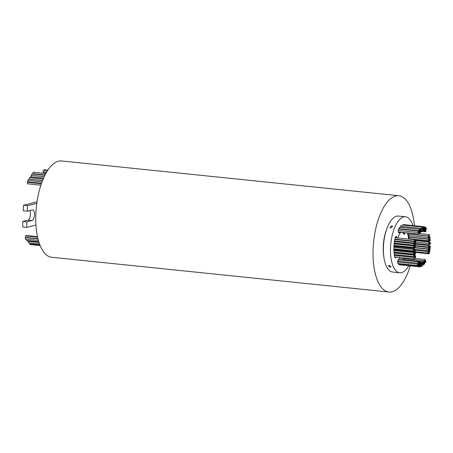 <?xml version="1.0" encoding="UTF-8"?>
<svg xmlns="http://www.w3.org/2000/svg" width="453" height="453" viewBox="0 0 453 453"><rect width="100%" height="100%" fill="white"/><g stroke="black" fill="none" stroke-linecap="round" stroke-linejoin="round"><path stroke-width="0.68" d="M27.667 183.827A0.73 0.306 -84.1 0 1 27.622 183.827A0.73 0.306 -84.1 0 1 27.384 183.125A0.73 0.306 -84.1 0 1 27.724 182.378A0.73 0.306 -84.1 0 1 27.775 182.372A0.73 0.306 -84.1 0 1 27.82 182.383M27.871 181.834A0.73 0.306 -84.1 0 1 27.826 181.84A0.73 0.306 -84.1 0 1 27.588 181.138A0.73 0.306 -84.1 0 1 27.927 180.39A0.73 0.306 -84.1 0 1 27.973 180.385A0.73 0.306 -84.1 0 1 28.018 180.396M28.058 182.4A0.73 0.306 -84.1 0 1 28.358 181.902A0.73 0.306 -84.1 0 1 28.392 181.896M28.403 180.43A0.73 0.306 -84.1 0 1 28.369 179.66A0.73 0.306 -84.1 0 1 28.675 179.145A0.73 0.306 -84.1 0 1 28.726 179.145A0.73 0.306 -84.1 0 1 28.771 179.156M29.581 179.178A0.73 0.306 -84.1 0 1 29.536 179.178A0.73 0.306 -84.1 0 1 29.298 178.476A0.73 0.306 -84.1 0 1 29.638 177.729A0.73 0.306 -84.1 0 1 29.683 177.723A0.73 0.306 -84.1 0 1 29.728 177.74M30.334 177.791A0.73 0.306 -84.1 0 1 30.679 176.908A0.73 0.306 -84.1 0 1 30.725 176.902A0.73 0.306 -84.1 0 1 30.77 176.913M31.268 176.834A0.73 0.306 -84.1 0 1 31.223 176.84A0.73 0.306 -84.1 0 1 30.985 176.132A0.73 0.306 -84.1 0 1 31.325 175.385A0.73 0.306 -84.1 0 1 31.37 175.379A0.73 0.306 -84.1 0 1 31.416 175.396M31.948 175.441A0.73 0.306 -84.1 0 1 32.016 175.379A0.73 0.306 -84.1 0 1 31.965 175.373A0.73 0.306 -84.1 0 1 31.733 174.671A0.73 0.306 -84.1 0 1 32.067 173.924A0.73 0.306 -84.1 0 1 32.118 173.918A0.73 0.306 -84.1 0 1 32.163 173.929M33.262 173.652A0.73 0.306 -84.1 0 1 33.211 173.658A0.73 0.306 -84.1 0 1 32.978 172.95A0.73 0.306 -84.1 0 1 33.312 172.202A0.73 0.306 -84.1 0 1 33.363 172.197A0.73 0.306 -84.1 0 1 33.409 172.214M33.596 173.986A0.73 0.306 -84.1 0 1 33.584 173.692M43.335 172.049A0.73 0.306 -84.1 0 1 43.29 172.055A0.73 0.306 -84.1 0 1 43.052 171.353A0.73 0.306 -84.1 0 1 43.392 170.605A0.73 0.306 -84.1 0 1 43.437 170.6A0.73 0.306 -84.1 0 1 43.482 170.611M43.879 170.645A0.73 0.306 -84.1 0 1 44.218 169.677A0.73 0.306 -84.1 0 1 44.264 169.677A0.73 0.306 -84.1 0 1 44.309 169.688M43.726 173.029A0.73 0.306 -84.1 0 1 43.675 173.035A0.73 0.306 -84.1 0 1 43.477 172.072M29.717 243.878A0.73 0.306 -84.1 0 1 29.672 243.884A0.73 0.306 -84.1 0 1 29.468 242.944M30.442 244.569A0.73 0.306 -84.1 0 1 30.391 244.575A0.73 0.306 -84.1 0 1 30.153 243.929M28.862 242.876A0.73 0.306 -84.1 0 1 28.816 242.876A0.73 0.306 -84.1 0 1 28.579 242.174A0.73 0.306 -84.1 0 1 28.918 241.426A0.73 0.306 -84.1 0 1 28.964 241.421A0.73 0.306 -84.1 0 1 29.009 241.438M27.412 241.013A0.73 0.306 -84.1 0 1 27.367 241.013A0.73 0.306 -84.1 0 1 27.129 240.537M26.608 240.475A0.73 0.306 -84.1 0 1 26.563 240.481A0.73 0.306 -84.1 0 1 26.325 239.988A0.73 0.306 -84.1 0 1 26.484 239.195M26.059 235.962A0.73 0.306 -84.1 0 1 26.348 235.532A0.73 0.306 -84.1 0 1 26.393 235.532A0.73 0.306 -84.1 0 1 26.438 235.543M25.544 239.093A0.73 0.306 -84.1 0 1 25.498 239.093A0.73 0.306 -84.1 0 1 25.26 238.391A0.73 0.306 -84.1 0 1 25.6 237.644A0.73 0.306 -84.1 0 1 25.645 237.638A0.73 0.306 -84.1 0 1 25.691 237.649M25.611 237.383A0.73 0.306 -84.1 0 1 25.566 237.383A0.73 0.306 -84.1 0 1 25.328 236.681A0.73 0.306 -84.1 0 1 25.668 235.934A0.73 0.306 -84.1 0 1 25.713 235.928A0.73 0.306 -84.1 0 1 25.759 235.939M418.872 232.582A0.73 0.306 95.9 0 0 418.532 233.329A0.73 0.306 95.9 0 0 418.77 234.037A0.73 0.306 95.9 0 0 418.815 234.031A0.73 0.306 95.9 0 0 419.155 233.284A0.73 0.306 95.9 0 0 418.923 232.576A0.73 0.306 95.9 0 0 418.872 232.582M398.651 230.498A0.73 0.306 95.9 0 0 398.606 230.481A0.73 0.306 95.9 0 0 398.555 230.486A0.73 0.306 95.9 0 0 398.261 230.951M418.351 231.058A0.73 0.306 95.9 0 0 418.011 231.806A0.73 0.306 95.9 0 0 418.249 232.508A0.73 0.306 95.9 0 0 418.295 232.508A0.73 0.306 95.9 0 0 418.634 231.755A0.73 0.306 95.9 0 0 418.396 231.053A0.73 0.306 95.9 0 0 418.351 231.058M420.305 231.381A0.73 0.306 95.9 0 0 419.965 232.129A0.73 0.306 95.9 0 0 420.203 232.831A0.73 0.306 95.9 0 0 420.248 232.831A0.73 0.306 95.9 0 0 420.588 232.083A0.73 0.306 95.9 0 0 420.35 231.375A0.73 0.306 95.9 0 0 420.305 231.381M419.637 230.894A0.73 0.306 95.9 0 0 419.297 231.647A0.73 0.306 95.9 0 0 419.535 232.349A0.73 0.306 95.9 0 0 419.58 232.344A0.73 0.306 95.9 0 0 419.92 231.596A0.73 0.306 95.9 0 0 419.688 230.894A0.73 0.306 95.9 0 0 419.637 230.894M399.416 228.81A0.73 0.306 95.9 0 0 399.37 228.799A0.73 0.306 95.9 0 0 399.32 228.805A0.73 0.306 95.9 0 0 399.093 229.065M419.535 229.314A0.73 0.306 95.9 0 0 419.195 230.062A0.73 0.306 95.9 0 0 419.433 230.764A0.73 0.306 95.9 0 0 419.478 230.764A0.73 0.306 95.9 0 0 419.818 230.016A0.73 0.306 95.9 0 0 419.58 229.309A0.73 0.306 95.9 0 0 419.535 229.314M421.567 230.413A0.73 0.306 95.9 0 0 421.228 231.16A0.73 0.306 95.9 0 0 421.46 231.868A0.73 0.306 95.9 0 0 421.511 231.862A0.73 0.306 95.9 0 0 421.851 231.115A0.73 0.306 95.9 0 0 421.613 230.407A0.73 0.306 95.9 0 0 421.567 230.413M420.786 229.948A0.73 0.306 95.9 0 0 420.446 230.696A0.73 0.306 95.9 0 0 420.684 231.398A0.73 0.306 95.9 0 0 420.729 231.398A0.73 0.306 95.9 0 0 421.069 230.651A0.73 0.306 95.9 0 0 420.831 229.943A0.73 0.306 95.9 0 0 420.786 229.948M420.639 228.42A0.73 0.306 95.9 0 0 420.299 229.167A0.73 0.306 95.9 0 0 420.537 229.869A0.73 0.306 95.9 0 0 420.582 229.869A0.73 0.306 95.9 0 0 420.922 229.122A0.73 0.306 95.9 0 0 420.684 228.414A0.73 0.306 95.9 0 0 420.639 228.42M422.309 228.618A0.73 0.306 95.9 0 0 421.97 229.365A0.73 0.306 95.9 0 0 422.207 230.067A0.73 0.306 95.9 0 0 422.258 230.067A0.73 0.306 95.9 0 0 422.592 229.32A0.73 0.306 95.9 0 0 422.36 228.612A0.73 0.306 95.9 0 0 422.309 228.618M422.111 227.072A0.73 0.306 95.9 0 0 421.771 227.819A0.73 0.306 95.9 0 0 422.009 228.522A0.73 0.306 95.9 0 0 422.054 228.522A0.73 0.306 95.9 0 0 422.394 227.774A0.73 0.306 95.9 0 0 422.156 227.066A0.73 0.306 95.9 0 0 422.111 227.072M401.454 225.702A0.73 0.306 95.9 0 0 401.692 226.432A0.73 0.306 95.9 0 0 401.737 226.426M423.119 229.858A0.73 0.306 95.9 0 0 422.779 230.611A0.73 0.306 95.9 0 0 423.011 231.313A0.73 0.306 95.9 0 0 423.062 231.307A0.73 0.306 95.9 0 0 423.402 230.56A0.73 0.306 95.9 0 0 423.164 229.858A0.73 0.306 95.9 0 0 423.119 229.858M423.345 228.176A0.73 0.306 95.9 0 0 423.006 228.924A0.73 0.306 95.9 0 0 423.244 229.626A0.73 0.306 95.9 0 0 423.289 229.626A0.73 0.306 95.9 0 0 423.629 228.878A0.73 0.306 95.9 0 0 423.391 228.17A0.73 0.306 95.9 0 0 423.345 228.176M423.651 226.687A0.73 0.306 95.9 0 0 423.312 227.434A0.73 0.306 95.9 0 0 423.544 228.136A0.73 0.306 95.9 0 0 423.595 228.136A0.73 0.306 95.9 0 0 423.934 227.389A0.73 0.306 95.9 0 0 423.697 226.681A0.73 0.306 95.9 0 0 423.651 226.687M403.125 224.801A0.73 0.306 95.9 0 0 403.028 225.096M424.637 230.05A0.73 0.306 95.9 0 0 424.302 230.798A0.73 0.306 95.9 0 0 424.535 231.5A0.73 0.306 95.9 0 0 424.586 231.494A0.73 0.306 95.9 0 0 424.925 230.747A0.73 0.306 95.9 0 0 424.688 230.045A0.73 0.306 95.9 0 0 424.637 230.05M424.308 228.448A0.73 0.306 95.9 0 0 423.968 229.195A0.73 0.306 95.9 0 0 424.206 229.898A0.73 0.306 95.9 0 0 424.251 229.898A0.73 0.306 95.9 0 0 424.591 229.15A0.73 0.306 95.9 0 0 424.359 228.442A0.73 0.306 95.9 0 0 424.308 228.448M424.586 226.953A0.73 0.306 95.9 0 0 424.246 227.7A0.73 0.306 95.9 0 0 424.484 228.408A0.73 0.306 95.9 0 0 424.529 228.403A0.73 0.306 95.9 0 0 424.869 227.655A0.73 0.306 95.9 0 0 424.631 226.953A0.73 0.306 95.9 0 0 424.586 226.953M423.94 229.818A0.73 0.306 95.9 0 0 423.6 230.566A0.73 0.306 95.9 0 0 423.838 231.268A0.73 0.306 95.9 0 0 423.883 231.268A0.73 0.306 95.9 0 0 424.223 230.515A0.73 0.306 95.9 0 0 423.991 229.813A0.73 0.306 95.9 0 0 423.94 229.818M425.146 228.856A0.73 0.306 95.9 0 0 424.806 229.603A0.73 0.306 95.9 0 0 425.044 230.305A0.73 0.306 95.9 0 0 425.09 230.3A0.73 0.306 95.9 0 0 425.429 229.552A0.73 0.306 95.9 0 0 425.197 228.85A0.73 0.306 95.9 0 0 425.146 228.856M425.458 227.208A0.73 0.306 95.9 0 0 425.118 227.961A0.73 0.306 95.9 0 0 425.356 228.663A0.73 0.306 95.9 0 0 425.401 228.657A0.73 0.306 95.9 0 0 425.741 227.91A0.73 0.306 95.9 0 0 425.503 227.208A0.73 0.306 95.9 0 0 425.458 227.208M425.667 230.334A0.73 0.306 95.9 0 0 425.333 231.081A0.73 0.306 95.9 0 0 425.565 231.789A0.73 0.306 95.9 0 0 425.616 231.783A0.73 0.306 95.9 0 0 425.956 231.036A0.73 0.306 95.9 0 0 425.718 230.334A0.73 0.306 95.9 0 0 425.667 230.334M426.171 227.978A0.73 0.306 95.9 0 0 425.831 228.725A0.73 0.306 95.9 0 0 426.069 229.433A0.73 0.306 95.9 0 0 426.114 229.428A0.73 0.306 95.9 0 0 426.454 228.68A0.73 0.306 95.9 0 0 426.216 227.978A0.73 0.306 95.9 0 0 426.171 227.978M428.515 236.115A0.73 0.306 95.9 0 0 428.176 236.862A0.73 0.306 95.9 0 0 428.413 237.57A0.73 0.306 95.9 0 0 428.459 237.565A0.73 0.306 95.9 0 0 428.798 236.817A0.73 0.306 95.9 0 0 428.561 236.115A0.73 0.306 95.9 0 0 428.515 236.115M429.291 234.58A0.73 0.306 95.9 0 0 428.951 235.334A0.73 0.306 95.9 0 0 429.189 236.036A0.73 0.306 95.9 0 0 429.234 236.03A0.73 0.306 95.9 0 0 429.574 235.283A0.73 0.306 95.9 0 0 429.342 234.58A0.73 0.306 95.9 0 0 429.291 234.58M408.64 233.527A0.73 0.306 95.9 0 0 408.872 233.941A0.73 0.306 95.9 0 0 408.917 233.935M428.759 239.246A0.73 0.306 95.9 0 0 428.419 239.994A0.73 0.306 95.9 0 0 428.657 240.696A0.73 0.306 95.9 0 0 428.702 240.696A0.73 0.306 95.9 0 0 429.042 239.948A0.73 0.306 95.9 0 0 428.81 239.241A0.73 0.306 95.9 0 0 428.759 239.246M429.104 237.582A0.73 0.306 95.9 0 0 428.77 238.329A0.73 0.306 95.9 0 0 429.002 239.031A0.73 0.306 95.9 0 0 429.053 239.031A0.73 0.306 95.9 0 0 429.387 238.284A0.73 0.306 95.9 0 0 429.155 237.576A0.73 0.306 95.9 0 0 429.104 237.582M429.829 237.021A0.73 0.306 95.9 0 0 429.489 237.768A0.73 0.306 95.9 0 0 429.721 238.471A0.73 0.306 95.9 0 0 429.772 238.471A0.73 0.306 95.9 0 0 430.112 237.723A0.73 0.306 95.9 0 0 429.874 237.015A0.73 0.306 95.9 0 0 429.829 237.021M428.934 242.021A0.73 0.306 95.9 0 0 428.595 242.768A0.73 0.306 95.9 0 0 428.832 243.476A0.73 0.306 95.9 0 0 428.878 243.471A0.73 0.306 95.9 0 0 429.218 242.723A0.73 0.306 95.9 0 0 428.985 242.015A0.73 0.306 95.9 0 0 428.934 242.021M429.297 240.096A0.73 0.306 95.9 0 0 428.957 240.843A0.73 0.306 95.9 0 0 429.195 241.545A0.73 0.306 95.9 0 0 429.24 241.545A0.73 0.306 95.9 0 0 429.58 240.792A0.73 0.306 95.9 0 0 429.342 240.09A0.73 0.306 95.9 0 0 429.297 240.096M429.999 239.444A0.73 0.306 95.9 0 0 429.659 240.192A0.73 0.306 95.9 0 0 429.897 240.894A0.73 0.306 95.9 0 0 429.948 240.894A0.73 0.306 95.9 0 0 430.282 240.147A0.73 0.306 95.9 0 0 430.05 239.439A0.73 0.306 95.9 0 0 429.999 239.444M429.58 243.42A0.73 0.306 95.9 0 0 429.24 244.167A0.73 0.306 95.9 0 0 429.478 244.875A0.73 0.306 95.9 0 0 429.523 244.869A0.73 0.306 95.9 0 0 429.863 244.122A0.73 0.306 95.9 0 0 429.625 243.414A0.73 0.306 95.9 0 0 429.58 243.42M430.305 242.638A0.73 0.306 95.9 0 0 429.965 243.386A0.73 0.306 95.9 0 0 430.197 244.093A0.73 0.306 95.9 0 0 430.248 244.088A0.73 0.306 95.9 0 0 430.588 243.34A0.73 0.306 95.9 0 0 430.35 242.638A0.73 0.306 95.9 0 0 430.305 242.638M428.872 245.566A0.73 0.306 95.9 0 0 428.532 246.313A0.73 0.306 95.9 0 0 428.77 247.015A0.73 0.306 95.9 0 0 428.815 247.01A0.73 0.306 95.9 0 0 429.155 246.262A0.73 0.306 95.9 0 0 428.917 245.56A0.73 0.306 95.9 0 0 428.872 245.566M429.569 245.769A0.73 0.306 95.9 0 0 429.229 246.517A0.73 0.306 95.9 0 0 429.467 247.219A0.73 0.306 95.9 0 0 429.512 247.219A0.73 0.306 95.9 0 0 429.852 246.466A0.73 0.306 95.9 0 0 429.614 245.764A0.73 0.306 95.9 0 0 429.569 245.769M430.169 246.183A0.73 0.306 95.9 0 0 429.829 246.93A0.73 0.306 95.9 0 0 430.061 247.638A0.73 0.306 95.9 0 0 430.112 247.632A0.73 0.306 95.9 0 0 430.452 246.885A0.73 0.306 95.9 0 0 430.214 246.183A0.73 0.306 95.9 0 0 430.169 246.183M428.487 249.184A0.73 0.306 95.9 0 0 428.147 249.931A0.73 0.306 95.9 0 0 428.379 250.639A0.73 0.306 95.9 0 0 428.43 250.634A0.73 0.306 95.9 0 0 428.77 249.886A0.73 0.306 95.9 0 0 428.532 249.184A0.73 0.306 95.9 0 0 428.487 249.184M429.257 248.091A0.73 0.306 95.9 0 0 428.917 248.839A0.73 0.306 95.9 0 0 429.155 249.541A0.73 0.306 95.9 0 0 429.201 249.541A0.73 0.306 95.9 0 0 429.54 248.793A0.73 0.306 95.9 0 0 429.302 248.085A0.73 0.306 95.9 0 0 429.257 248.091M429.863 248.442A0.73 0.306 95.9 0 0 429.523 249.19A0.73 0.306 95.9 0 0 429.755 249.897A0.73 0.306 95.9 0 0 429.806 249.892A0.73 0.306 95.9 0 0 430.146 249.144A0.73 0.306 95.9 0 0 429.908 248.437A0.73 0.306 95.9 0 0 429.863 248.442M428.725 247.497A0.73 0.306 95.9 0 0 428.385 248.244A0.73 0.306 95.9 0 0 428.623 248.952A0.73 0.306 95.9 0 0 428.668 248.946A0.73 0.306 95.9 0 0 429.008 248.199A0.73 0.306 95.9 0 0 428.77 247.497A0.73 0.306 95.9 0 0 428.725 247.497M428.912 250.147A0.73 0.306 95.9 0 0 428.572 250.894A0.73 0.306 95.9 0 0 428.81 251.596A0.73 0.306 95.9 0 0 428.855 251.596A0.73 0.306 95.9 0 0 429.195 250.849A0.73 0.306 95.9 0 0 428.957 250.141A0.73 0.306 95.9 0 0 428.912 250.147M429.574 250.549A0.73 0.306 95.9 0 0 429.234 251.296A0.73 0.306 95.9 0 0 429.472 251.998A0.73 0.306 95.9 0 0 429.518 251.998A0.73 0.306 95.9 0 0 429.857 251.251A0.73 0.306 95.9 0 0 429.62 250.543A0.73 0.306 95.9 0 0 429.574 250.549M428.153 251.67A0.73 0.306 95.9 0 0 427.813 252.417A0.73 0.306 95.9 0 0 428.051 253.119A0.73 0.306 95.9 0 0 428.096 253.119A0.73 0.306 95.9 0 0 428.436 252.372A0.73 0.306 95.9 0 0 428.198 251.664A0.73 0.306 95.9 0 0 428.153 251.67M429.093 252.383A0.73 0.306 95.9 0 0 428.753 253.131A0.73 0.306 95.9 0 0 428.991 253.833A0.73 0.306 95.9 0 0 429.036 253.833A0.73 0.306 95.9 0 0 429.376 253.085A0.73 0.306 95.9 0 0 429.138 252.378A0.73 0.306 95.9 0 0 429.093 252.383M425.033 259.524A0.73 0.306 95.9 0 0 424.693 260.271A0.73 0.306 95.9 0 0 424.931 260.973A0.73 0.306 95.9 0 0 424.976 260.973A0.73 0.306 95.9 0 0 425.316 260.22A0.73 0.306 95.9 0 0 425.078 259.518A0.73 0.306 95.9 0 0 425.033 259.524M425.554 261.047A0.73 0.306 95.9 0 0 425.214 261.794A0.73 0.306 95.9 0 0 425.452 262.502A0.73 0.306 95.9 0 0 425.497 262.497A0.73 0.306 95.9 0 0 425.837 261.749A0.73 0.306 95.9 0 0 425.599 261.041A0.73 0.306 95.9 0 0 425.554 261.047M423.6 260.724A0.73 0.306 95.9 0 0 423.261 261.472A0.73 0.306 95.9 0 0 423.498 262.174A0.73 0.306 95.9 0 0 423.544 262.174A0.73 0.306 95.9 0 0 423.883 261.426A0.73 0.306 95.9 0 0 423.651 260.718A0.73 0.306 95.9 0 0 423.6 260.724M424.268 261.205A0.73 0.306 95.9 0 0 423.929 261.953A0.73 0.306 95.9 0 0 424.167 262.661A0.73 0.306 95.9 0 0 424.212 262.655A0.73 0.306 95.9 0 0 424.552 261.908A0.73 0.306 95.9 0 0 424.314 261.205A0.73 0.306 95.9 0 0 424.268 261.205M424.37 262.791A0.73 0.306 95.9 0 0 424.031 263.538A0.73 0.306 95.9 0 0 424.268 264.241A0.73 0.306 95.9 0 0 424.314 264.241A0.73 0.306 95.9 0 0 424.654 263.493A0.73 0.306 95.9 0 0 424.421 262.785A0.73 0.306 95.9 0 0 424.37 262.791M422.343 261.692A0.73 0.306 95.9 0 0 422.003 262.44A0.73 0.306 95.9 0 0 422.236 263.142A0.73 0.306 95.9 0 0 422.287 263.142A0.73 0.306 95.9 0 0 422.626 262.389A0.73 0.306 95.9 0 0 422.389 261.687A0.73 0.306 95.9 0 0 422.343 261.692M423.119 262.157A0.73 0.306 95.9 0 0 422.779 262.904A0.73 0.306 95.9 0 0 423.017 263.606A0.73 0.306 95.9 0 0 423.062 263.606A0.73 0.306 95.9 0 0 423.402 262.859A0.73 0.306 95.9 0 0 423.164 262.151A0.73 0.306 95.9 0 0 423.119 262.157M423.266 263.686A0.73 0.306 95.9 0 0 422.926 264.433A0.73 0.306 95.9 0 0 423.164 265.135A0.73 0.306 95.9 0 0 423.21 265.135A0.73 0.306 95.9 0 0 423.549 264.382A0.73 0.306 95.9 0 0 423.312 263.68A0.73 0.306 95.9 0 0 423.266 263.686M421.596 263.487A0.73 0.306 95.9 0 0 421.256 264.235A0.73 0.306 95.9 0 0 421.494 264.937A0.73 0.306 95.9 0 0 421.539 264.937A0.73 0.306 95.9 0 0 421.879 264.19A0.73 0.306 95.9 0 0 421.641 263.482A0.73 0.306 95.9 0 0 421.596 263.487M421.794 265.033A0.73 0.306 95.9 0 0 421.454 265.781A0.73 0.306 95.9 0 0 421.692 266.483A0.73 0.306 95.9 0 0 421.737 266.483A0.73 0.306 95.9 0 0 422.077 265.73A0.73 0.306 95.9 0 0 421.845 265.028A0.73 0.306 95.9 0 0 421.794 265.033M420.792 262.242A0.73 0.306 95.9 0 0 420.452 262.989A0.73 0.306 95.9 0 0 420.684 263.697A0.73 0.306 95.9 0 0 420.735 263.691A0.73 0.306 95.9 0 0 421.075 262.944A0.73 0.306 95.9 0 0 420.837 262.242A0.73 0.306 95.9 0 0 420.792 262.242M420.56 263.929A0.73 0.306 95.9 0 0 420.22 264.677A0.73 0.306 95.9 0 0 420.458 265.379A0.73 0.306 95.9 0 0 420.503 265.379A0.73 0.306 95.9 0 0 420.843 264.626A0.73 0.306 95.9 0 0 420.605 263.923A0.73 0.306 95.9 0 0 420.56 263.929M420.259 265.418A0.73 0.306 95.9 0 0 419.92 266.166A0.73 0.306 95.9 0 0 420.152 266.868A0.73 0.306 95.9 0 0 420.203 266.868A0.73 0.306 95.9 0 0 420.543 266.121A0.73 0.306 95.9 0 0 420.305 265.413A0.73 0.306 95.9 0 0 420.259 265.418M419.268 262.055A0.73 0.306 95.9 0 0 418.929 262.802A0.73 0.306 95.9 0 0 419.167 263.51A0.73 0.306 95.9 0 0 419.212 263.504A0.73 0.306 95.9 0 0 419.552 262.757A0.73 0.306 95.9 0 0 419.314 262.049A0.73 0.306 95.9 0 0 419.268 262.055M419.597 263.657A0.73 0.306 95.9 0 0 419.257 264.405A0.73 0.306 95.9 0 0 419.495 265.107A0.73 0.306 95.9 0 0 419.54 265.107A0.73 0.306 95.9 0 0 419.88 264.359A0.73 0.306 95.9 0 0 419.642 263.652A0.73 0.306 95.9 0 0 419.597 263.657M419.319 265.147A0.73 0.306 95.9 0 0 418.98 265.894A0.73 0.306 95.9 0 0 419.218 266.602A0.73 0.306 95.9 0 0 419.263 266.596A0.73 0.306 95.9 0 0 419.603 265.849A0.73 0.306 95.9 0 0 419.37 265.147A0.73 0.306 95.9 0 0 419.319 265.147M419.965 262.287A0.73 0.306 95.9 0 0 419.625 263.034A0.73 0.306 95.9 0 0 419.863 263.737A0.73 0.306 95.9 0 0 419.908 263.737A0.73 0.306 95.9 0 0 420.248 262.989A0.73 0.306 95.9 0 0 420.01 262.281A0.73 0.306 95.9 0 0 419.965 262.287M418.759 263.25A0.73 0.306 95.9 0 0 418.419 263.997A0.73 0.306 95.9 0 0 418.657 264.705A0.73 0.306 95.9 0 0 418.702 264.699A0.73 0.306 95.9 0 0 419.042 263.952A0.73 0.306 95.9 0 0 418.804 263.244A0.73 0.306 95.9 0 0 418.759 263.25M398.38 261.183A0.73 0.306 95.9 0 0 398.102 262.089M418.447 264.892A0.73 0.306 95.9 0 0 418.108 265.639A0.73 0.306 95.9 0 0 418.346 266.347A0.73 0.306 95.9 0 0 418.391 266.341A0.73 0.306 95.9 0 0 418.731 265.594A0.73 0.306 95.9 0 0 418.493 264.892A0.73 0.306 95.9 0 0 418.447 264.892M418.238 261.766A0.73 0.306 95.9 0 0 417.898 262.519A0.73 0.306 95.9 0 0 418.136 263.221A0.73 0.306 95.9 0 0 418.181 263.216A0.73 0.306 95.9 0 0 418.521 262.468A0.73 0.306 95.9 0 0 418.283 261.766A0.73 0.306 95.9 0 0 418.238 261.766M417.734 264.122A0.73 0.306 95.9 0 0 417.394 264.869A0.73 0.306 95.9 0 0 417.632 265.577A0.73 0.306 95.9 0 0 417.677 265.571A0.73 0.306 95.9 0 0 418.017 264.824A0.73 0.306 95.9 0 0 417.779 264.122A0.73 0.306 95.9 0 0 417.734 264.122M415.39 255.985A0.73 0.306 95.9 0 0 415.05 256.738A0.73 0.306 95.9 0 0 415.288 257.44A0.73 0.306 95.9 0 0 415.333 257.434A0.73 0.306 95.9 0 0 415.673 256.687A0.73 0.306 95.9 0 0 415.441 255.985A0.73 0.306 95.9 0 0 415.39 255.985M394.744 254.552A0.73 0.306 95.9 0 0 394.971 255.345A0.73 0.306 95.9 0 0 395.016 255.339M414.614 257.519A0.73 0.306 95.9 0 0 414.274 258.267A0.73 0.306 95.9 0 0 414.512 258.974A0.73 0.306 95.9 0 0 414.557 258.969A0.73 0.306 95.9 0 0 414.897 258.221A0.73 0.306 95.9 0 0 414.659 257.519A0.73 0.306 95.9 0 0 414.614 257.519M415.146 252.859A0.73 0.306 95.9 0 0 414.806 253.606A0.73 0.306 95.9 0 0 415.044 254.309A0.73 0.306 95.9 0 0 415.09 254.309A0.73 0.306 95.9 0 0 415.429 253.561A0.73 0.306 95.9 0 0 415.191 252.853A0.73 0.306 95.9 0 0 415.146 252.859M414.801 254.524A0.73 0.306 95.9 0 0 414.461 255.271A0.73 0.306 95.9 0 0 414.699 255.973A0.73 0.306 95.9 0 0 414.744 255.973A0.73 0.306 95.9 0 0 415.084 255.226A0.73 0.306 95.9 0 0 414.846 254.518A0.73 0.306 95.9 0 0 414.801 254.524M394.574 252.44A0.73 0.306 95.9 0 0 394.529 252.423A0.73 0.306 95.9 0 0 394.484 252.429A0.73 0.306 95.9 0 0 394.161 253.023M414.082 255.084A0.73 0.306 95.9 0 0 413.742 255.832A0.73 0.306 95.9 0 0 413.974 256.534A0.73 0.306 95.9 0 0 414.025 256.534A0.73 0.306 95.9 0 0 414.365 255.781A0.73 0.306 95.9 0 0 414.127 255.079A0.73 0.306 95.9 0 0 414.082 255.084M414.971 250.084A0.73 0.306 95.9 0 0 414.631 250.832A0.73 0.306 95.9 0 0 414.869 251.534A0.73 0.306 95.9 0 0 414.914 251.528A0.73 0.306 95.9 0 0 415.254 250.781A0.73 0.306 95.9 0 0 415.016 250.079A0.73 0.306 95.9 0 0 414.971 250.084M394.314 248.935A0.73 0.306 95.9 0 0 394.552 249.439A0.73 0.306 95.9 0 0 394.597 249.433M414.608 252.01A0.73 0.306 95.9 0 0 414.269 252.757A0.73 0.306 95.9 0 0 414.506 253.459A0.73 0.306 95.9 0 0 414.552 253.459A0.73 0.306 95.9 0 0 414.891 252.712A0.73 0.306 95.9 0 0 414.654 252.004A0.73 0.306 95.9 0 0 414.608 252.01M394.387 249.926A0.73 0.306 95.9 0 0 394.342 249.909A0.73 0.306 95.9 0 0 394.291 249.914A0.73 0.306 95.9 0 0 393.957 250.594M413.906 252.661A0.73 0.306 95.9 0 0 413.566 253.408A0.73 0.306 95.9 0 0 413.804 254.11A0.73 0.306 95.9 0 0 413.849 254.11A0.73 0.306 95.9 0 0 414.189 253.363A0.73 0.306 95.9 0 0 413.951 252.655A0.73 0.306 95.9 0 0 413.906 252.661M414.325 248.686A0.73 0.306 95.9 0 0 413.985 249.433A0.73 0.306 95.9 0 0 414.223 250.135A0.73 0.306 95.9 0 0 414.269 250.13A0.73 0.306 95.9 0 0 414.608 249.382A0.73 0.306 95.9 0 0 414.37 248.68A0.73 0.306 95.9 0 0 414.325 248.686M413.6 249.461A0.73 0.306 95.9 0 0 413.266 250.209A0.73 0.306 95.9 0 0 413.498 250.917A0.73 0.306 95.9 0 0 413.549 250.911A0.73 0.306 95.9 0 0 413.889 250.164A0.73 0.306 95.9 0 0 413.651 249.461A0.73 0.306 95.9 0 0 413.6 249.461M415.033 246.54A0.73 0.306 95.9 0 0 414.693 247.287A0.73 0.306 95.9 0 0 414.931 247.995A0.73 0.306 95.9 0 0 414.982 247.989A0.73 0.306 95.9 0 0 415.316 247.242A0.73 0.306 95.9 0 0 415.084 246.534A0.73 0.306 95.9 0 0 415.033 246.54M414.336 246.336A0.73 0.306 95.9 0 0 413.997 247.083A0.73 0.306 95.9 0 0 414.235 247.785A0.73 0.306 95.9 0 0 414.28 247.785A0.73 0.306 95.9 0 0 414.62 247.038A0.73 0.306 95.9 0 0 414.382 246.33A0.73 0.306 95.9 0 0 414.336 246.336M413.742 245.917A0.73 0.306 95.9 0 0 413.402 246.67A0.73 0.306 95.9 0 0 413.634 247.372A0.73 0.306 95.9 0 0 413.685 247.366A0.73 0.306 95.9 0 0 414.025 246.619A0.73 0.306 95.9 0 0 413.787 245.917A0.73 0.306 95.9 0 0 413.742 245.917M415.424 242.916A0.73 0.306 95.9 0 0 415.084 243.663A0.73 0.306 95.9 0 0 415.316 244.371A0.73 0.306 95.9 0 0 415.367 244.365A0.73 0.306 95.9 0 0 415.707 243.618A0.73 0.306 95.9 0 0 415.469 242.916A0.73 0.306 95.9 0 0 415.424 242.916M394.795 241.336A0.73 0.306 95.9 0 0 394.761 241.664M414.648 244.014A0.73 0.306 95.9 0 0 414.308 244.762A0.73 0.306 95.9 0 0 414.546 245.464A0.73 0.306 95.9 0 0 414.591 245.464A0.73 0.306 95.9 0 0 414.931 244.716A0.73 0.306 95.9 0 0 414.693 244.008A0.73 0.306 95.9 0 0 414.648 244.014M414.042 243.663A0.73 0.306 95.9 0 0 413.708 244.41A0.73 0.306 95.9 0 0 413.94 245.113A0.73 0.306 95.9 0 0 413.991 245.107A0.73 0.306 95.9 0 0 414.331 244.36A0.73 0.306 95.9 0 0 414.093 243.657A0.73 0.306 95.9 0 0 414.042 243.663M415.18 244.603A0.73 0.306 95.9 0 0 414.84 245.35A0.73 0.306 95.9 0 0 415.078 246.058A0.73 0.306 95.9 0 0 415.124 246.053A0.73 0.306 95.9 0 0 415.463 245.305A0.73 0.306 95.9 0 0 415.225 244.603A0.73 0.306 95.9 0 0 415.18 244.603M394.518 243.403A0.73 0.306 95.9 0 0 394.716 243.952M414.993 241.959A0.73 0.306 95.9 0 0 414.654 242.706A0.73 0.306 95.9 0 0 414.891 243.408A0.73 0.306 95.9 0 0 414.942 243.408A0.73 0.306 95.9 0 0 415.276 242.661A0.73 0.306 95.9 0 0 415.044 241.953A0.73 0.306 95.9 0 0 414.993 241.959M414.331 241.557A0.73 0.306 95.9 0 0 413.991 242.304A0.73 0.306 95.9 0 0 414.229 243.006A0.73 0.306 95.9 0 0 414.274 243.006A0.73 0.306 95.9 0 0 414.614 242.259A0.73 0.306 95.9 0 0 414.376 241.551A0.73 0.306 95.9 0 0 414.331 241.557M415.752 240.435A0.73 0.306 95.9 0 0 415.412 241.183A0.73 0.306 95.9 0 0 415.65 241.885A0.73 0.306 95.9 0 0 415.695 241.885A0.73 0.306 95.9 0 0 416.035 241.132A0.73 0.306 95.9 0 0 415.803 240.43A0.73 0.306 95.9 0 0 415.752 240.435M395.095 239.15A0.73 0.306 95.9 0 0 395.141 239.569M414.812 239.722A0.73 0.306 95.9 0 0 414.472 240.469A0.73 0.306 95.9 0 0 414.71 241.172A0.73 0.306 95.9 0 0 414.755 241.172A0.73 0.306 95.9 0 0 415.095 240.424A0.73 0.306 95.9 0 0 414.863 239.716A0.73 0.306 95.9 0 0 414.812 239.722M405.52 224.807A20.266 8.533 95.9 0 0 404.705 224.626A20.266 8.533 95.9 0 0 403.397 224.728A20.266 8.533 95.9 0 0 398.85 228.646A2.395 1.008 95.9 0 0 398.266 231.256A2.395 1.008 95.9 0 0 399.048 232.933A2.395 1.008 95.9 0 0 399.739 232.457A15.481 6.518 -84.1 0 1 399.982 232.095M408.77 233.001A2.395 1.008 95.9 0 0 408.646 235.537A15.481 6.518 -84.1 0 1 409.195 239.133M400.022 259.88A15.481 6.518 -84.1 0 1 399.201 259.309A2.395 1.008 95.9 0 0 398.917 259.173A2.395 1.008 95.9 0 0 398.765 259.184A2.395 1.008 95.9 0 0 397.694 261.279A2.395 1.008 95.9 0 0 398.147 263.799A20.266 8.533 95.9 0 0 400.548 264.943A20.266 8.533 95.9 0 0 401.381 264.937M397.015 237.876A2.395 1.008 95.9 0 0 396.25 236.449A2.395 1.008 95.9 0 0 396.098 236.46A2.395 1.008 95.9 0 0 395.124 238.029A20.266 8.533 95.9 0 0 394.744 256.896A2.395 1.008 95.9 0 0 395.429 257.848A2.395 1.008 95.9 0 0 396.273 257.094M390.82 227.978L389.993 227.446L391.754 225.792L392.57 226.302L390.82 227.978M404.161 234.252L402.496 232.785L403.385 232.497L405.084 233.89L404.161 234.252M390.163 267.117L388.47 265.707L389.387 265.362L391.064 266.811L390.163 267.117M414.387 225.724A48.414 20.385 95.9 0 0 398.855 195.73L61.597 160.957A48.414 20.385 95.9 0 0 58.471 161.194A48.414 20.385 95.9 0 0 36.795 203.329A48.414 20.385 95.9 0 0 35.957 225.062A48.414 20.385 95.9 0 0 51.665 257.27L388.923 292.043A48.414 20.385 95.9 0 0 392.049 291.806A48.414 20.385 95.9 0 0 410.254 265.849M398.855 195.73A48.414 20.385 95.9 0 0 395.729 195.968A48.414 20.385 95.9 0 0 373.295 245.452A48.414 20.385 95.9 0 0 388.923 292.043M386.386 230.05A24.768 10.43 95.9 0 0 383.725 255.9M412.915 225.571A28.148 11.852 95.9 0 0 405.509 216.789L398.402 216.053A28.148 11.852 95.9 0 0 396.585 216.194A28.148 11.852 95.9 0 0 383.538 244.965A28.148 11.852 95.9 0 0 392.626 272.049L399.739 272.785A28.148 11.852 95.9 0 0 401.556 272.644A28.148 11.852 95.9 0 0 408.776 265.696M405.509 216.789A28.148 11.852 95.9 0 0 403.697 216.925A28.148 11.852 95.9 0 0 390.65 245.696A28.148 11.852 95.9 0 0 399.739 272.785M398.714 257.344A14.298 6.019 95.9 0 0 401.16 259.008A14.298 6.019 95.9 0 0 402.083 258.94A14.298 6.019 95.9 0 0 403.889 257.876M407.462 251.262A14.298 6.019 95.9 0 0 407.598 250.786M408.232 248.046A14.298 6.019 95.9 0 0 408.363 247.315M408.646 239.076A14.298 6.019 95.9 0 0 406.907 232.814M398.572 232.548A2.395 1.008 95.9 0 0 398.725 232.349A15.481 6.518 -84.1 0 1 398.968 231.993M404.501 224.705A20.266 8.533 95.9 0 0 404.189 224.609M399.008 259.779A15.481 6.518 -84.1 0 1 398.419 259.405M400.044 264.858A20.266 8.533 95.9 0 0 400.367 264.829M394.954 257.463A2.395 1.008 95.9 0 0 395.259 256.987M395.01 249.982A15.481 6.518 -84.1 0 1 394.982 249.484M394.948 246.675A15.481 6.518 -84.1 0 1 394.976 245.934M396.001 237.774A2.395 1.008 95.9 0 0 395.712 236.721M400.871 232.191A14.298 6.019 95.9 0 0 397.893 237.967M396.494 246.092A14.298 6.019 95.9 0 0 396.466 246.834M396.528 249.643A14.298 6.019 95.9 0 0 396.568 250.141M408.861 247.366A15.481 6.518 -84.1 0 1 408.736 248.097M408.221 250.849A2.395 1.008 95.9 0 0 408.21 251.341M404.891 257.984A15.481 6.518 -84.1 0 1 402.088 260.096M396.03 250.084A15.481 6.518 -84.1 0 1 395.996 249.586M395.962 246.783A15.481 6.518 -84.1 0 1 395.996 246.041M27.548 205.651L23.482 205.232L23.273 210.804L27.333 211.223L27.548 205.651L36.795 203.329M23.482 205.232L37.004 201.84M35.957 225.062L26.716 227.383L26.925 221.811L32.004 220.537A5.345 2.254 95.9 0 0 34.485 215.067A5.345 2.254 95.9 0 0 32.758 209.92A5.345 2.254 95.9 0 0 32.412 209.949L27.333 211.223M26.925 221.811L22.865 221.392L22.65 226.964L26.716 227.383M22.865 221.392L27.944 220.118A5.345 2.254 95.9 0 0 30.204 216.251A5.345 2.254 95.9 0 0 29.875 210.588M27.944 220.118L32.004 220.537M398.612 259.252L399.201 259.309M398.725 232.349L399.739 232.457M27.622 183.827L40.878 185.198M27.826 181.84L41.54 183.255M29.536 179.178L42.565 180.526M31.223 176.84L43.579 178.114M31.965 175.373L44.247 176.642M33.211 173.658L45.113 174.881M43.29 172.055L46.483 172.383M43.675 173.035L45.974 173.267M29.672 243.884L39.898 244.937M30.391 244.575L40.153 245.583M28.816 242.876L39.541 243.986M28.16 241.307L39.009 242.423M27.367 241.013L38.941 242.208M26.563 240.481L38.799 241.743M25.498 239.093L38.414 240.424M25.566 237.383L37.95 238.663M418.77 234.037L398.453 231.942M418.249 232.508L398.289 230.452M420.203 232.831L419.076 232.717M419.535 232.349L418.521 232.242M419.433 230.764L399.116 228.669M421.46 231.868L420.582 231.772M420.684 231.398L419.92 231.319M420.537 229.869L419.818 229.796M422.207 230.067L419.818 229.824M422.009 228.522L401.692 226.432M423.011 231.313L421.839 231.194M423.244 229.626L422.558 229.558M423.544 228.136L422.36 228.018M424.535 231.5L421.839 231.223M424.484 228.408L423.549 228.312M423.838 231.268L423.198 231.206M425.356 228.663L424.512 228.578M425.565 231.789L421.805 231.398M426.069 229.433L425.435 229.365M428.413 237.57L408.64 235.532M429.189 236.036L408.872 233.941M428.657 240.696L409.155 238.686M429.002 239.031L408.929 236.964M429.721 238.471L429.37 238.437M428.832 243.476L415.186 242.066M429.195 241.545L415.084 240.09M429.897 240.894L429.574 240.86M429.478 244.875L415.707 243.454M430.197 244.093L429.869 244.059M428.77 247.015L415.407 245.639M429.467 247.219L415.361 245.764M430.061 247.638L428.821 247.508M428.379 250.639L414.614 249.218M429.155 249.541L428.748 249.501M429.755 249.897L428.77 249.796M428.623 248.952L415.259 247.576M428.81 251.596L415.158 250.192M429.472 251.998L428.391 251.891M428.051 253.119L408.21 251.075M428.991 253.833L414.88 252.378M424.931 260.973L425.599 261.041M425.452 262.502L424.438 262.395M423.498 262.174L423.164 262.151M424.167 262.661L423.402 262.581M424.268 264.241L423.549 264.167M422.236 263.142L421.064 263.023M423.017 263.606L420.973 263.397M423.164 265.135L420.803 264.892M421.494 264.937L420.809 264.869M421.692 266.483L420.503 266.364M420.684 263.697L420.05 263.629M420.458 265.379L419.523 265.282M420.152 266.868L399.835 264.773M419.495 265.107L418.651 265.022M419.218 266.602L399.195 264.535M418.657 264.705L418.023 264.637M418.346 266.347L398.844 264.337M418.136 263.221L397.819 261.126M417.632 265.577L397.949 263.544M415.288 257.44L394.971 255.345M414.512 258.974L394.756 256.936M415.044 254.309L394.727 252.213M414.699 255.973L414.342 255.939M413.974 256.534L394.291 254.507M414.869 251.534L394.552 249.439M414.506 253.459L414.184 253.431M413.804 254.11L394.014 252.072M414.223 250.135L413.889 250.101M413.498 250.917L393.884 248.895M414.931 247.995L394.614 245.9M414.235 247.785L393.985 245.702M413.634 247.372L394.008 245.35M415.316 244.371L414.914 244.326M414.546 245.464L394.229 243.369M413.94 245.113L394.229 243.08M415.078 246.058L413.832 245.928M414.891 243.408L394.574 241.313M414.229 243.006L394.529 240.979M415.65 241.885L414.569 241.772M414.71 241.172L394.874 239.127M414.863 239.716L395.214 237.689M415.803 240.43L415.101 240.356M414.376 241.551L394.795 239.535M415.044 241.953L414.603 241.908M415.225 244.603L414.937 244.569M414.093 243.657L394.427 241.63M414.693 244.008L414.308 243.969M413.787 245.917L394.138 243.89M414.382 246.33L414.014 246.296M415.084 246.534L414.546 246.483M413.651 249.461L393.906 247.423M414.37 248.68L394.053 246.585M413.951 252.655L393.923 250.594M414.654 252.004L394.342 249.909M415.016 250.079L414.416 250.016M414.127 255.079L394.104 253.017M414.846 254.518L394.529 252.423M415.191 252.853L414.88 252.825M414.659 257.519L394.444 255.435M415.441 255.985L414.835 255.922M417.779 264.122L397.643 262.044M418.283 261.766L398.198 259.694M418.493 264.892L418.017 264.841M418.804 263.244L418.244 263.187M420.01 262.281L419.489 262.23M419.37 265.147L418.674 265.073M419.642 263.652L419.025 263.589M419.314 262.049L418.464 261.964M420.305 265.413L419.546 265.333M420.605 263.923L419.823 263.844M420.837 262.242L419.399 262.089M421.845 265.028L420.797 264.92M421.641 263.482L420.967 263.414M423.312 263.68L421.72 263.516M422.389 261.687L403.028 259.694M424.421 262.785L423.408 262.683M424.314 261.205L423.883 261.16M423.651 260.718L404.246 258.72M425.078 259.518L414.863 258.465M429.138 252.378L428.442 252.304M428.198 251.664L415.214 250.328M429.62 250.543L429.178 250.498M428.77 247.497L413.878 245.956M429.908 248.437L429.518 248.397M429.302 248.085L429.014 248.057M428.532 249.184L415.169 247.802M430.214 246.183L429.84 246.143M429.614 245.764L429.082 245.707M428.917 245.56L415.554 244.184M430.35 242.638L429.223 242.519M429.625 243.414L429.025 243.357M430.05 239.439L428.929 239.326M429.342 240.09L429.031 240.056M428.985 242.015L416.001 240.679M429.874 237.015L428.787 236.908M429.155 237.576L428.549 237.514M428.81 239.241L408.963 237.196M429.342 234.58L419.121 233.527M428.561 236.115L408.566 234.054M426.216 227.978L425.741 227.927M425.718 230.334L425.152 230.271M425.503 227.208L424.806 227.134M425.197 228.85L424.574 228.788M423.991 229.813L422.536 229.665M424.631 226.953L423.878 226.874M424.359 228.442L423.572 228.363M424.688 230.045L424.161 229.988M423.697 226.681L403.866 224.637M423.391 228.17L422.349 228.063M423.164 229.858L422.49 229.79M422.156 227.066L402.524 225.045M422.36 228.612L420.763 228.448M420.684 228.414L400.695 226.353M420.831 229.943L419.823 229.841M421.613 230.407L421.064 230.351M419.58 229.309L399.846 227.276M419.688 230.894L399.37 228.799M420.35 231.375L419.92 231.33M418.396 231.053L398.651 229.014M418.923 232.576L398.606 230.481M25.713 235.928L37.605 237.157M25.645 237.638L38.012 238.912M26.393 235.532L37.497 236.676M28.964 241.421L39.02 242.457M44.264 169.677L47.939 170.051M43.437 170.6L47.322 171.002M33.363 172.197L45.855 173.488M32.893 173.912L44.972 175.158M32.118 173.918L44.932 175.237M31.37 175.379L44.218 176.704M30.725 176.902L43.528 178.222M29.683 177.723L43.143 179.111M28.726 179.145L42.548 180.571M27.973 180.385L42.061 181.834M27.775 182.372L41.359 183.771"/></g></svg>
